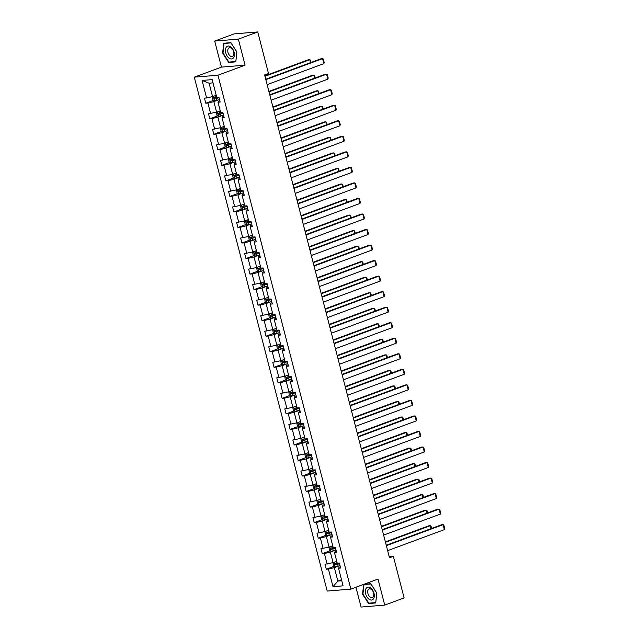 <?xml version="1.0" encoding="UTF-8"?>
<svg xmlns="http://www.w3.org/2000/svg" width="639" height="639" viewBox="0 0 639 639"><rect width="100%" height="100%" fill="white"/><g stroke="black" fill="none" stroke-linecap="round" stroke-linejoin="round"><path stroke-width="0.96" d="M355.947 587.241L361.067 607.05L384.734 605.109L404.12 597.92L393.368 556.353L389.207 556.697M194.288 77.167L327.192 591.067L350.859 589.126L217.955 75.226L194.288 77.167L221.437 67.119L245.096 65.17L238.363 39.131L214.704 41.08L221.437 67.119M214.704 41.08L234.09 33.891L257.749 31.95L238.363 39.131M338.854 565.962L334.365 567.624L337.839 581.067L332.983 586.674L328.422 569.053L326.281 569.229L334.141 566.314M341.498 579.709L337.839 581.067L341.769 580.747M334.365 567.624L328.422 569.053M334.836 550.427L330.347 552.088L333.079 562.647L324.995 564.253L326.281 569.229M327.136 564.077L324.404 553.518L322.264 553.693L330.123 550.786M330.818 534.899L326.329 536.56L329.061 547.112L320.978 548.717L322.264 553.693M323.118 548.542L320.387 537.982L318.246 538.158L326.106 535.25M326.801 519.363L322.312 521.025L325.043 531.576L316.96 533.182L318.246 538.158M319.101 533.006L316.369 522.454L314.228 522.63L322.088 519.715M322.783 503.828L318.294 505.489L321.026 516.048L312.942 517.646L314.228 522.63M315.083 517.47L312.351 506.919L310.211 507.094L318.07 504.187M318.773 488.292L314.284 489.961L317.008 500.513L308.925 502.118L310.211 507.094M311.065 501.942L308.333 491.383L306.193 491.559L314.053 488.651M314.755 472.764L310.266 474.426L312.99 484.977L304.907 486.583L306.193 491.559M307.047 486.407L304.324 475.855L302.175 476.031L310.035 473.116M310.738 457.228L306.249 458.89L308.972 469.449L300.889 471.047L302.175 476.031M303.03 470.871L300.306 460.32L298.157 460.495L306.017 457.58M306.72 441.693L302.231 443.354L304.955 453.914L296.871 455.519L298.157 460.495M299.012 455.343L296.288 444.784L294.14 444.96L301.999 442.052M302.702 426.165L298.213 427.826L300.945 438.378L292.854 439.983L294.14 444.96M294.994 439.808L292.271 429.248L290.122 429.424L297.982 426.517M298.685 410.629L294.196 412.291L296.927 422.842L288.836 424.448L290.122 429.424M290.985 424.272L288.253 413.721L286.112 413.896L293.964 410.981M294.667 395.094L290.178 396.755L292.91 407.315L284.818 408.912L286.112 413.896M286.967 408.736L284.235 398.185L282.095 398.361L289.954 395.453M290.649 379.558L286.16 381.227L288.892 391.779L280.801 393.384L282.095 398.361M282.949 393.209L280.217 382.649L278.077 382.825L285.937 379.917M286.631 364.03L282.142 365.692L284.874 376.243L276.783 377.849L278.077 382.825M278.931 377.673L276.2 367.121L274.059 367.297L281.919 364.382M282.614 348.495L278.125 350.156L280.856 360.716L272.773 362.313L274.059 367.297M274.914 362.137L272.182 351.586L270.041 351.762L277.901 348.846M278.596 332.959L274.107 334.62L276.839 345.18L268.755 346.785L270.041 351.762M270.896 346.61L268.164 336.05L266.024 336.226L273.883 333.318M274.578 317.431L270.089 319.093L272.821 329.644L264.738 331.25L266.024 336.226M266.878 331.074L264.147 320.514L262.006 320.69L269.866 317.783M270.561 301.896L266.072 303.557L268.803 314.108L260.72 315.714L262.006 320.69M262.861 315.538L260.129 304.987L257.988 305.162L265.848 302.247M266.543 286.36L262.054 288.021L264.786 298.581L256.702 300.178L257.988 305.162M258.843 300.003L256.111 289.451L253.971 289.627L261.83 286.719M262.525 270.824L258.036 272.494L260.768 283.045L252.685 284.651L253.971 289.627M254.825 284.475L252.093 273.915L249.953 274.091L257.813 271.184M258.507 255.296L254.026 256.958L256.75 267.509L248.667 269.115L249.953 274.091M250.807 268.939L248.076 258.388L245.935 258.563L253.795 255.648M254.498 239.761L250.009 241.422L252.732 251.982L244.649 253.579L245.935 258.563M246.79 253.403L244.058 242.852L241.917 243.028L249.777 240.112M250.48 224.225L245.991 225.886L248.715 236.446L240.631 238.051L241.917 243.028M242.772 237.876L240.048 227.316L237.9 227.492L245.759 224.585M246.462 208.697L241.973 210.359L244.697 220.91L236.614 222.516L237.9 227.492M238.754 222.34L236.031 211.781L233.882 211.956L241.742 209.049M242.445 193.162L237.956 194.823L240.679 205.375L232.596 206.98L233.882 211.956M234.737 206.804L232.013 196.253L229.864 196.429L237.724 193.513M238.427 177.626L233.938 179.287L236.67 189.847L228.578 191.444L229.864 196.429M230.719 191.269L227.995 180.717L225.855 180.893L233.706 177.985M234.409 162.09L229.92 163.76L232.652 174.311L224.561 175.917L225.855 180.893M226.709 175.741L223.977 165.181L221.837 165.357L229.689 162.45M230.391 146.563L225.902 148.224L228.634 158.776L220.543 160.381L221.837 165.357M222.691 160.205L219.96 149.654L217.819 149.83L225.679 146.914M226.374 131.027L221.885 132.688L224.616 143.248L216.525 144.845L217.819 149.83M218.674 144.67L215.942 134.118L213.801 134.294L221.661 131.378M222.356 115.491L217.867 117.153L220.599 127.712L212.507 129.318L213.801 134.294M214.656 129.142L211.924 118.582L209.784 118.758L217.643 115.851M218.338 99.964L213.849 101.625L216.581 112.176L208.498 113.782L209.784 118.758M210.638 113.606L207.907 103.047L205.766 103.222L213.626 100.315M213.011 82.878L209.089 83.198L212.563 96.641L204.48 98.246L205.766 103.222M206.621 98.071L202.06 80.45L212.164 79.619L216.725 97.24L218.865 97.064L220.151 102.04L218.011 102.216L220.743 112.776L222.883 112.6L224.169 117.576L222.029 117.752L224.76 128.311L226.901 128.135L228.187 133.112L226.046 133.287L228.778 143.839L230.919 143.663L232.205 148.647L230.064 148.823L232.796 159.375L234.936 159.199L236.222 164.175L234.082 164.351L236.813 174.91L238.954 174.735L240.24 179.711L238.099 179.886L240.831 190.438L242.972 190.262L244.258 195.246L242.117 195.422L244.849 205.974L246.989 205.798L248.275 210.774L246.135 210.95L248.859 221.509L251.007 221.334L252.293 226.31L250.153 226.486L252.876 237.045L255.025 236.869L256.311 241.846L254.17 242.021L256.894 252.573L259.043 252.397L260.329 257.381L258.188 257.557L260.912 268.108L263.052 267.933L264.346 272.909L262.198 273.085L264.929 283.644L267.07 283.468L268.364 288.445L266.215 288.62L268.947 299.172L271.088 298.996L272.382 303.98L270.233 304.156L272.965 314.707L275.105 314.532L276.399 319.508L274.251 319.684L276.983 330.243L279.123 330.067L280.409 335.044L278.269 335.219L281 345.779L283.141 345.603L284.427 350.579L282.286 350.755L285.018 361.307L287.159 361.131L288.445 366.115L286.304 366.291L289.036 376.842L291.176 376.667L292.462 381.643L290.322 381.818L293.053 392.378L295.194 392.202L296.48 397.178L294.339 397.354L297.071 407.906L299.212 407.73L300.498 412.714L298.357 412.89L301.089 423.441L303.229 423.266L304.515 428.242L302.375 428.418L305.107 438.977L307.247 438.801L308.533 443.778L306.393 443.953L309.124 454.513L311.265 454.337L312.551 459.313L310.41 459.489L313.134 470.04L315.283 469.865L316.569 474.849L314.428 475.025L317.152 485.576L319.3 485.4L320.586 490.377L318.446 490.552L321.169 501.112L323.318 500.936L324.604 505.912L322.463 506.088L325.187 516.639L327.328 516.464L328.622 521.448L326.473 521.624L329.205 532.175L331.345 531.999L332.639 536.976L330.491 537.151L333.223 547.711L335.363 547.535L336.657 552.511L334.509 552.687L337.24 563.247L339.381 563.071L340.667 568.047L338.526 568.223L343.087 585.843L332.983 586.674M257.749 31.95L268.5 73.525L264.626 74.955L389.494 557.791L393.368 556.353M334.509 552.687L335.084 551.705L336.322 551.241M336.737 561.29L333.079 562.647M330.347 552.088L324.404 553.518M330.491 537.151L331.066 536.169L332.304 535.706M332.719 545.762L329.061 547.112M326.329 536.56L320.387 537.982M326.473 521.624L327.048 520.633L328.294 520.178M328.702 530.226L325.043 531.576M322.312 521.025L316.369 522.454M322.463 506.088L323.03 505.106L324.277 504.642M324.684 514.691L321.026 516.048M318.294 505.489L312.351 506.919M318.446 490.552L319.013 489.57L320.259 489.107M320.666 499.155L317.008 500.513M314.284 489.961L308.333 491.383M314.428 475.025L314.995 474.034L316.241 473.579M316.648 483.627L312.99 484.977M310.266 474.426L304.324 475.855M310.41 459.489L310.977 458.498L312.223 458.043M312.631 468.091L308.972 469.449M306.249 458.89L300.306 460.32M306.393 443.953L306.96 442.971L308.206 442.507M308.613 452.556L304.955 453.914M302.231 443.354L296.288 444.784M302.375 428.418L302.942 427.435L304.188 426.972M304.595 437.028L300.945 438.378M298.213 427.826L292.271 429.248M298.357 412.89L298.924 411.899L300.17 411.444M300.578 421.492L296.927 422.842M294.196 412.291L288.253 413.721M294.339 397.354L294.906 396.372L296.153 395.908M296.56 405.957L292.91 407.315M290.178 396.755L284.235 398.185M290.322 381.818L290.897 380.836L292.135 380.373M292.55 390.421L288.892 391.779M286.16 381.227L280.217 382.649M286.304 366.291L286.879 365.3L288.117 364.845M288.532 374.893L284.874 376.243M282.142 365.692L276.2 367.121M282.286 350.755L282.861 349.765L284.099 349.309M284.515 359.358L280.856 360.716M278.125 350.156L272.182 351.586M278.269 335.219L278.844 334.237L280.082 333.774M280.497 343.822L276.839 345.18M274.107 334.62L268.164 336.05M274.251 319.684L274.826 318.701L276.064 318.238M276.479 328.294L272.821 329.644M270.089 319.093L264.147 320.514M270.233 304.156L270.808 303.166L272.046 302.71M272.462 312.759L268.803 314.108M266.072 303.557L260.129 304.987M266.215 288.62L266.79 287.638L268.029 287.175M268.444 297.223L264.786 298.581M262.054 288.021L256.111 289.451M262.198 273.085L262.773 272.102L264.019 271.639M264.426 281.687L260.768 283.045M258.036 272.494L252.093 273.915M258.188 257.557L258.755 256.566L260.001 256.111M260.408 266.159L256.75 267.509M254.026 256.958L248.076 258.388M254.17 242.021L254.737 241.031L255.983 240.576M256.391 250.624L252.732 251.982M250.009 241.422L244.058 242.852M250.153 226.486L250.72 225.503L251.966 225.04M252.373 235.088L248.715 236.446M245.991 225.886L240.048 227.316M246.135 210.95L246.702 209.967L247.948 209.504M248.355 219.56L244.697 220.91M241.973 210.359L236.031 211.781M242.117 195.422L242.684 194.432L243.93 193.976M244.338 204.025L240.679 205.375M237.956 194.823L232.013 196.253M238.099 179.886L238.666 178.904L239.913 178.441M240.32 188.489L236.67 189.847M233.938 179.287L227.995 180.717M234.082 164.351L234.649 163.368L235.895 162.905M236.302 172.953L232.652 174.311M229.92 163.76L223.977 165.181M230.064 148.823L230.631 147.833L231.877 147.377M232.292 157.426L228.634 158.776M225.902 148.224L219.96 149.654M226.046 133.287L226.621 132.297L227.859 131.842M228.275 141.89L224.616 143.248M221.885 132.688L215.942 134.118M222.029 117.752L222.604 116.769L223.842 116.306M224.257 126.354L220.599 127.712M217.867 117.153L211.924 118.582M218.011 102.216L218.586 101.234L219.824 100.77M220.239 110.827L216.581 112.176M213.849 101.625L207.907 103.047M384.734 605.109L378 579.07L350.859 589.126M245.096 65.17L217.955 75.226M216.222 95.291L212.563 96.641M338.526 568.223L339.101 567.232L340.339 566.777M209.089 83.198L202.06 80.45M235.799 61.871L236.877 51.967L230.831 42.653L223.706 43.236L222.628 53.133L228.674 62.454L235.799 61.871M363.631 584.389L362.561 594.214L368.607 603.535L375.732 602.944L376.81 593.048L370.764 583.726L363.895 584.294M229.888 62.007L228.674 62.454M369.821 603.08L368.607 603.535M265.84 79.659L322.567 58.644L320.97 58.78L265.736 79.244M267.126 84.644L323.861 63.628L322.567 58.644L323.294 59.06L324.197 62.542L323.861 63.628M212.46 96.673L212.971 99.94L214.504 100.826L219.536 99.636M264.969 76.297L309.779 59.699L308.182 59.826L264.865 75.873M216.685 97.104L214.281 97.663L214.592 98.861L219.041 97.743M219.001 97.575L215.71 98.446L215.399 97.248M310.538 62.646L309.779 59.699L310.498 60.114L311.105 62.438M269.858 95.195L326.585 74.18L324.987 74.316L269.754 94.78M271.144 100.171L327.871 79.156L326.585 74.18L327.312 74.595L328.206 78.078L327.871 79.156M273.875 110.731L330.603 89.716L329.005 89.843L273.772 110.307M275.161 115.707L331.889 94.692L330.603 89.716L331.329 90.131L332.224 93.614L331.889 94.692M216.477 112.2L216.988 115.467L218.522 116.362L223.546 115.172M268.987 91.832L313.797 75.234L312.199 75.362L268.883 91.409M220.703 112.64L218.298 113.199L218.61 114.397L223.059 113.279M223.019 113.103L219.728 113.982L219.417 112.783M314.556 78.174L313.797 75.234L314.516 75.642L315.115 77.966M220.487 127.736L221.006 131.003L222.5 131.874L227.564 130.707M273.005 107.368L317.815 90.762L316.217 90.898L272.901 106.945M224.72 128.167L222.316 128.735L222.628 129.925L227.077 128.814M227.029 128.639L223.746 129.509L223.434 128.319M318.573 93.709L317.815 90.762L318.534 91.177L319.133 93.502M230.535 46.719A6.741 4.074 -110.3 0 0 225.471 49.554A6.741 4.074 -110.3 0 0 229.273 58.269A6.741 4.074 -110.3 0 0 234.345 55.433A6.741 4.074 -110.3 0 0 230.535 46.719M231.254 48.197A4.617 2.788 -110.3 0 0 229.217 47.821A4.617 2.788 -110.3 0 0 227.819 51.599A4.617 2.788 -110.3 0 0 230.391 56.104A4.617 2.788 -110.3 0 0 232.428 56.488A4.617 2.788 -110.3 0 0 233.826 52.71A4.617 2.788 -110.3 0 0 231.254 48.197M235.767 61.52L228.858 62.087L223.003 53.061L224.049 43.468L230.951 42.901L236.813 51.927L235.839 61.496M224.952 43.133L224.049 43.468M370.468 587.8A6.741 4.074 -110.3 0 0 365.404 590.636A6.741 4.074 -110.3 0 0 369.206 599.35A6.741 4.074 -110.3 0 0 374.278 596.514A6.741 4.074 -110.3 0 0 370.468 587.8M371.187 589.278A4.617 2.788 -110.3 0 0 369.15 588.902A4.617 2.788 -110.3 0 0 367.752 592.68A4.617 2.788 -110.3 0 0 370.324 597.185A4.617 2.788 -110.3 0 0 372.361 597.561A4.617 2.788 -110.3 0 0 373.759 593.791A4.617 2.788 -110.3 0 0 371.187 589.278M375.7 602.601L368.791 603.168L362.936 594.142L363.982 584.549L370.884 583.982L376.746 593.008L375.772 602.569M364.885 584.214L363.982 584.549M277.893 126.266L334.62 105.251L333.023 105.379L277.781 125.843M279.179 131.243L335.906 110.227L334.62 105.251L335.347 105.659L336.242 109.149L335.906 110.227M224.505 143.272L225.024 146.539L226.557 147.425L231.582 146.235M277.022 122.896L321.832 106.298L320.235 106.433L276.911 122.48M228.738 143.703L226.334 144.262L226.645 145.46L231.094 144.35M231.046 144.174L227.764 145.045L227.452 143.855M322.591 109.245L321.832 106.298L322.551 106.713L323.15 109.037M281.911 141.794L338.638 120.779L337.041 120.915L281.799 141.379M283.197 146.778L339.924 125.763L338.638 120.779L339.357 121.194L340.26 124.677L339.924 125.763M228.522 158.799L229.042 162.066L230.575 162.961L235.599 161.771M281.04 138.431L325.85 121.833L324.253 121.961L280.928 138.008M232.756 159.239L230.352 159.798L230.663 160.996L235.112 159.878M235.064 159.71L231.781 160.581L231.47 159.383M326.609 124.781L325.85 121.833L326.569 122.249L327.168 124.565M285.929 157.33L342.656 136.315L341.058 136.442L285.817 156.906M287.215 162.306L343.942 141.291L342.656 136.315L343.375 136.73L344.277 140.213L343.942 141.291M232.54 174.335L233.059 177.602L234.593 178.497L239.617 177.307M285.058 153.967L329.868 137.369L328.262 137.497L284.946 153.544M236.773 174.767L234.369 175.334L234.681 176.524L239.13 175.413M239.082 175.238L235.791 176.116L235.487 174.918M330.627 140.308L329.868 137.369L330.587 137.776L331.186 140.101M289.946 172.865L346.673 151.85L345.076 151.978L289.834 172.442M291.232 177.842L347.959 156.827L346.673 151.85L347.392 152.258L348.295 155.748L347.959 156.827M236.558 189.871L237.077 193.138L238.571 194.008L243.635 192.842M289.076 169.495L333.885 152.897L332.28 153.033L288.964 169.079M240.791 190.302L238.387 190.861L238.698 192.059L243.147 190.949M243.1 190.773L239.809 191.644L239.505 190.454M334.644 155.844L333.885 152.897L334.604 153.312L335.203 155.636M293.964 188.393L350.691 167.378L349.094 167.514L293.852 187.978M295.25 193.377L351.977 172.362L350.691 167.378L351.41 167.793L352.313 171.276L351.977 172.362M240.576 205.407L241.087 208.673L242.628 209.56L247.652 208.37M293.093 185.03L337.903 168.432L336.298 168.56L292.981 184.607M244.809 205.838L242.405 206.397L242.716 207.595L247.165 206.477M247.117 206.309L243.826 207.18L243.523 205.982M338.662 171.38L337.903 168.432L338.622 168.848L339.221 171.172M297.982 203.929L354.709 182.914L353.111 183.05L297.87 203.506M299.268 208.905L355.995 187.89L354.709 182.914L355.428 183.329L356.33 186.812L355.995 187.89M244.593 220.934L245.104 224.201L246.646 225.096L251.67 223.906M297.111 200.566L341.913 183.968L340.315 184.096L296.999 200.143M248.827 221.374L246.422 221.933L246.734 223.131L251.183 222.013M251.135 221.837L247.844 222.715L247.541 221.517M342.68 186.907L341.913 183.968L342.64 184.375L343.239 186.7M301.999 219.465L358.727 198.449L357.129 198.577L301.888 219.041M303.285 224.441L360.013 203.426L358.727 198.449L359.445 198.865L360.348 202.347L360.013 203.426M248.611 236.47L249.122 239.737L250.624 240.607L255.688 239.441M301.129 216.102L345.931 199.496L344.333 199.632L301.017 215.678M252.844 236.901L250.44 237.468L250.752 238.659L255.201 237.548M255.153 237.373L251.862 238.243L251.558 237.053M346.697 202.443L345.931 199.496L346.657 199.911L347.257 202.236M306.017 235L362.744 213.985L361.147 214.113L305.905 234.577M307.303 239.976L364.03 218.961L362.744 213.985L363.463 214.392L364.366 217.883L364.03 218.961M252.629 252.006L253.14 255.273L254.681 256.159L259.706 254.969M305.146 231.63L349.948 215.031L348.351 215.167L305.035 231.214M256.862 252.437L254.458 252.996L254.761 254.194L259.218 253.084M259.17 252.908L255.88 253.779L255.568 252.589M350.715 217.979L349.948 215.031L350.675 215.447L351.274 217.771M310.035 250.528L366.762 229.513L365.157 229.649L309.923 250.113M311.321 255.512L368.048 234.497L366.762 229.513L367.481 229.928L368.383 233.411L368.048 234.497M256.646 267.533L257.158 270.8L258.699 271.695L263.723 270.505M309.164 247.165L353.966 230.567L352.369 230.695L309.052 246.742M260.88 267.973L258.476 268.532L258.779 269.73L263.236 268.612M263.188 268.444L259.897 269.315L259.586 268.116M354.733 233.515L353.966 230.567L354.693 230.983L355.292 233.299M314.053 266.064L370.78 245.049L369.174 245.176L313.941 265.64M315.339 271.04L372.066 250.025L370.78 245.049L371.499 245.464L372.401 248.946L372.066 250.025M260.664 283.069L261.175 286.336L262.717 287.231L267.741 286.04M313.182 262.701L357.984 246.103L356.386 246.231L313.07 262.278M264.897 283.5L262.493 284.067L262.797 285.258L267.246 284.147M267.206 283.972L263.915 284.85L263.603 283.652M358.751 249.042L357.984 246.103L358.711 246.51L359.31 248.835M318.062 281.599L374.797 260.584L373.192 260.712L317.958 281.176M319.356 286.576L376.083 265.56L374.797 260.584L375.516 260.992L376.419 264.482L376.083 265.56M264.682 298.605L265.193 301.872L266.727 302.758L271.759 301.576M317.192 278.229L362.001 261.631L360.404 261.766L317.088 277.813M268.915 299.036L266.511 299.595L266.814 300.793L271.263 299.683M271.224 299.507L267.933 300.378L267.621 299.188M362.76 264.578L362.001 261.631L362.72 262.046L363.327 264.37M322.08 297.127L378.807 276.112L377.21 276.248L321.976 296.712M323.374 302.111L380.101 281.096L378.807 276.112L379.534 276.527L380.437 280.01L380.101 281.096M268.699 314.14L269.211 317.407L270.744 318.294L275.776 317.104M321.209 293.764L366.019 277.166L364.422 277.294L321.105 293.341M272.933 314.572L270.529 315.131L270.832 316.329L275.281 315.211M275.241 315.043L271.95 315.914L271.639 314.715M366.778 280.114L366.019 277.166L366.738 277.582L367.345 279.906M326.098 312.663L382.825 291.648L381.227 291.783L325.994 312.239M327.392 317.639L384.119 296.624L382.825 291.648L383.552 292.063L384.454 295.545L384.119 296.624M272.717 329.668L273.228 332.935L274.762 333.83L279.794 332.639M325.227 309.3L370.037 292.702L368.439 292.83L325.123 308.877M276.951 330.107L274.538 330.667L274.85 331.865L279.299 330.746M279.259 330.571L275.968 331.449L275.657 330.251M370.796 295.641L370.037 292.702L370.756 293.109L371.363 295.434M330.115 328.198L386.843 307.183L385.245 307.311L330.012 327.775M331.401 333.175L388.137 312.159L386.843 307.183L387.569 307.599L388.472 311.081L388.137 312.159M276.735 345.204L277.246 348.471L278.74 349.341L283.804 348.175M329.245 324.836L374.055 308.23L372.457 308.365L329.141 324.412M280.96 345.635L278.556 346.202L278.868 347.392L283.317 346.282M283.277 346.106L279.986 346.977L279.674 345.787M374.813 311.177L374.055 308.23L374.773 308.645L375.381 310.969M334.133 343.734L390.86 322.719L389.263 322.847L334.029 343.311M335.419 348.71L392.146 327.695L390.86 322.719L391.587 323.126L392.482 326.617L392.146 327.695M280.753 360.739L281.264 364.006L282.797 364.893L287.822 363.703M333.262 340.363L378.072 323.765L376.475 323.901L333.159 339.948M284.978 361.171L282.574 361.73L282.885 362.928L287.334 361.818M287.294 361.642L284.004 362.513L283.692 361.323M378.831 326.713L378.072 323.765L378.791 324.181L379.39 326.505M338.151 359.262L394.878 338.247L393.281 338.382L338.047 358.846M339.437 364.246L396.164 343.231L394.878 338.247L395.605 338.662L396.499 342.145L396.164 343.231M284.762 376.267L285.282 379.534L286.815 380.429L291.839 379.239M337.28 355.899L382.09 339.301L380.493 339.429L337.176 355.476M288.996 376.706L286.591 377.266L286.903 378.464L291.352 377.345M291.304 377.178L288.021 378.048L287.71 376.85M382.849 342.24L382.09 339.301L382.809 339.716L383.408 342.033M342.169 374.797L398.896 353.782L397.298 353.91L342.057 374.374M343.455 379.774L400.182 358.759L398.896 353.782L399.615 354.198L400.517 357.68L400.182 358.759M288.78 391.803L289.299 395.07L290.833 395.964L295.857 394.774M341.298 371.435L386.108 354.837L384.51 354.964L341.186 371.011M293.013 392.234L290.609 392.801L290.921 393.991L295.37 392.881M295.322 392.705L292.039 393.584L291.727 392.386M386.867 357.776L386.108 354.837L386.827 355.244L387.426 357.568M346.186 390.333L402.913 369.318L401.316 369.446L346.074 389.91M347.472 395.309L404.199 374.294L402.913 369.318L403.632 369.725L404.535 373.216L404.199 374.294M292.798 407.339L293.317 410.605L294.811 411.476L299.875 410.31M345.316 386.962L390.125 370.364L388.528 370.5L345.204 386.547M297.031 407.77L294.627 408.329L294.938 409.527L299.387 408.417M299.34 408.241L296.057 409.112L295.745 407.922M390.884 373.312L390.125 370.364L390.844 370.78L391.443 373.104M350.204 405.861L406.931 384.846L405.334 384.982L350.092 405.445M351.49 410.845L408.217 389.83L406.931 384.846L407.65 385.261L408.553 388.744L408.217 389.83M296.815 422.874L297.335 426.141L298.868 427.028L303.892 425.838M349.333 402.498L394.143 385.9L392.538 386.028L349.221 402.075M301.049 423.306L298.645 423.865L298.956 425.063L303.405 423.945M303.357 423.777L300.066 424.647L299.763 423.449M394.902 388.847L394.143 385.9L394.862 386.315L395.461 388.64M354.222 421.397L410.949 400.381L409.351 400.517L354.11 420.973M355.508 426.373L412.235 405.358L410.949 400.381L411.668 400.797L412.57 404.279L412.235 405.358M300.833 438.402L301.352 441.669L302.886 442.563L307.91 441.373M353.351 418.034L398.161 401.436L396.555 401.564L353.239 417.61M305.067 438.841L302.662 439.4L302.974 440.598L307.423 439.48M307.375 439.305L304.084 440.183L303.781 438.985M398.92 404.375L398.161 401.436L398.88 401.843L399.479 404.167M358.239 436.932L414.967 415.917L413.369 416.045L358.128 436.509M359.525 441.908L416.253 420.893L414.967 415.917L415.685 416.332L416.588 419.815L416.253 420.893M304.851 453.938L305.362 457.204L306.864 458.075L311.928 456.909M357.369 433.569L402.179 416.963L400.573 417.099L357.257 433.146M309.084 454.369L306.68 454.936L306.992 456.126L311.441 455.016M311.393 454.84L308.102 455.711L307.798 454.521M402.937 419.911L402.179 416.963L402.897 417.379L403.497 419.703M362.257 452.468L418.984 431.453L417.387 431.581L362.145 452.045M363.543 457.444L420.27 436.429L418.984 431.453L419.703 431.86L420.606 435.351L420.27 436.429M308.869 469.473L309.38 472.74L310.921 473.627L315.946 472.437M361.386 449.097L406.188 432.499L404.591 432.635L361.275 448.682M313.102 469.905L310.698 470.464L311.009 471.662L315.458 470.552M315.41 470.376L312.12 471.247L311.816 470.056M406.955 435.447L406.188 432.499L406.915 432.915L407.514 435.239M366.275 467.996L423.002 446.981L421.405 447.116L366.163 467.58M367.561 472.98L424.288 451.965L423.002 446.981L423.721 447.396L424.623 450.878L424.288 451.965M312.886 485.001L313.398 488.268L314.939 489.162L319.963 487.972M365.404 464.633L410.206 448.035L408.609 448.163L365.292 464.21M317.12 485.44L314.715 485.999L315.019 487.198L319.476 486.079M319.428 485.912L316.137 486.782L315.834 485.584M410.973 450.974L410.206 448.035L410.933 448.45L411.532 450.767M370.293 483.531L427.02 462.516L425.422 462.644L370.181 483.108M371.578 488.508L428.306 467.492L427.02 462.516L427.739 462.932L428.641 466.414L428.306 467.492M316.904 500.537L317.415 503.804L318.957 504.698L323.981 503.508M369.422 480.169L414.224 463.571L412.626 463.698L369.31 479.745M321.137 500.968L318.733 501.535L319.037 502.725L323.494 501.615M323.446 501.439L320.155 502.318L319.843 501.12M414.991 466.51L414.224 463.571L414.951 463.978L415.55 466.302M374.31 499.067L431.037 478.052L429.432 478.18L374.198 498.644M375.596 504.043L432.323 483.028L431.037 478.052L431.756 478.459L432.659 481.95L432.323 483.028M320.922 516.072L321.433 519.339L322.935 520.21L327.999 519.044M373.44 495.696L418.241 479.098L416.644 479.234L373.328 495.281M325.155 516.504L322.751 517.063L323.054 518.261L327.511 517.151M327.464 516.975L324.173 517.846L323.861 516.655M419.008 482.046L418.241 479.098L418.968 479.514L419.567 481.838M378.32 514.595L435.055 493.58L433.45 493.715L378.216 514.179M379.614 519.579L436.341 498.564L435.055 493.58L435.774 493.995L436.677 497.477L436.341 498.564M324.939 531.608L325.451 534.875L326.992 535.762L332.016 534.571M377.457 511.232L422.259 494.634L420.662 494.762L377.345 510.809M329.173 532.039L326.769 532.599L327.072 533.797L331.521 532.678M331.481 532.511L328.19 533.381L327.879 532.183M423.026 497.581L422.259 494.634L422.986 495.049L423.585 497.374M382.338 530.13L439.073 509.115L437.467 509.251L382.234 529.707M383.632 535.107L440.359 514.091L439.073 509.115L439.792 509.531L440.694 513.013L440.359 514.091M328.957 547.136L329.468 550.403L331.002 551.297L336.034 550.107M381.467 526.768L426.277 510.17L424.679 510.297L381.363 526.344M333.191 547.575L330.786 548.134L331.09 549.324L335.539 548.214M335.499 548.038L332.208 548.917L331.897 547.719M427.036 513.109L426.277 510.17L426.996 510.577L427.603 512.901M386.355 545.666L443.083 524.651L441.485 524.779L386.252 545.243M387.649 550.642L444.377 529.627L443.083 524.651L443.809 525.066L444.712 528.549L444.377 529.627M332.975 562.671L333.486 565.938L335.02 566.825L340.052 565.643M385.485 542.303L430.295 525.697L428.697 525.833L385.381 541.88M337.208 563.103L334.796 563.67L335.108 564.86L339.557 563.75M339.517 563.574L336.226 564.445L335.914 563.255M431.053 528.645L430.295 525.697L431.013 526.113L431.621 528.437M213.322 96.361L214.464 100.802M216.333 98.478L216.821 100.371M215.567 95.53L216.022 97.28M215.71 98.446L214.592 98.861M217.34 111.897L218.482 116.338M220.351 114.014L220.838 115.899M219.584 111.066L220.04 112.815M219.728 113.982L218.61 114.397M221.358 127.433L222.5 131.874M224.361 129.541L224.856 131.434M223.602 126.594L224.057 128.351M223.746 129.509L222.628 129.925M225.367 142.96L226.518 147.401M228.379 145.077L228.874 146.97M227.62 142.13L228.075 143.879M227.764 145.045L226.645 145.46M229.385 158.496L230.535 162.937M232.396 160.613L232.892 162.506M231.637 157.665L232.093 159.415M231.781 160.581L230.663 160.996M233.403 174.032L234.553 178.473M236.414 176.14L236.909 178.033M235.655 173.201L236.111 174.95M235.791 176.116L234.681 176.524M237.42 189.567L238.571 194.008M240.432 191.676L240.919 193.569M239.673 188.729L240.128 190.486M239.809 191.644L238.698 192.059M241.438 205.095L242.588 209.536M244.449 207.212L244.937 209.105M243.691 204.264L244.138 206.014M243.826 207.18L242.716 207.595M245.456 220.631L246.606 225.072M248.467 222.747L248.954 224.632M247.708 219.8L248.156 221.549M247.844 222.715L246.734 223.131M249.474 236.166L250.624 240.607M252.485 238.275L252.972 240.168M251.726 235.328L252.173 237.085M251.862 238.243L250.752 238.659M253.491 251.694L254.642 256.135M256.503 253.811L256.99 255.704M255.744 250.863L256.191 252.613M255.88 253.779L254.761 254.194M257.509 267.23L258.659 271.671M260.52 269.346L261.008 271.24M259.753 266.399L260.209 268.148M259.897 269.315L258.779 269.73M261.527 282.765L262.677 287.207M264.538 284.874L265.025 286.767M263.771 281.935L264.226 283.684M263.915 284.85L262.797 285.258M265.544 298.301L266.695 302.742M268.556 300.41L269.043 302.303M267.789 297.462L268.244 299.22M267.933 300.378L266.814 300.793M269.562 313.829L270.712 318.27M272.573 315.946L273.061 317.839M271.807 312.998L272.262 314.747M271.95 315.914L270.832 316.329M273.58 329.365L274.73 333.806M276.591 331.481L277.078 333.366M275.824 328.534L276.28 330.283M275.968 331.449L274.85 331.865M277.598 344.9L278.74 349.341M280.609 347.009L281.096 348.902M279.842 344.062L280.297 345.819M279.986 346.977L278.868 347.392M281.615 360.428L282.757 364.869M284.627 362.545L285.114 364.438M283.86 359.597L284.315 361.347M284.004 362.513L282.885 362.928M285.633 375.964L286.775 380.405M288.636 378.08L289.132 379.973M287.877 375.133L288.333 376.882M288.021 378.048L286.903 378.464M289.643 391.499L290.793 395.94M292.654 393.608L293.149 395.501M291.895 390.669L292.35 392.418M292.039 393.584L290.921 393.991M293.66 407.035L294.811 411.476M296.672 409.144L297.167 411.037M295.913 406.196L296.368 407.954M296.057 409.112L294.938 409.527M297.678 422.563L298.828 427.004M300.689 424.679L301.185 426.572M299.931 421.732L300.386 423.481M300.066 424.647L298.956 425.063M301.696 438.098L302.846 442.539M304.707 440.215L305.194 442.1M303.948 437.268L304.404 439.017M304.084 440.183L302.974 440.598M305.714 453.634L306.864 458.075M308.725 455.743L309.212 457.636M307.966 452.795L308.413 454.553M308.102 455.711L306.992 456.126M309.731 469.162L310.881 473.603M312.743 471.278L313.23 473.172M311.984 468.331L312.431 470.08M312.12 471.247L311.009 471.662M313.749 484.697L314.899 489.139M316.76 486.814L317.248 488.707M316.001 483.867L316.449 485.616M316.137 486.782L315.019 487.198M317.767 500.233L318.917 504.674M320.778 502.342L321.265 504.235M320.019 499.402L320.466 501.152M320.155 502.318L319.037 502.725M321.784 515.769L322.935 520.21M324.796 517.878L325.283 519.771M324.029 514.93L324.484 516.687M324.173 517.846L323.054 518.261M325.802 531.297L326.952 535.738M328.813 533.413L329.301 535.306M328.047 530.466L328.502 532.215M328.19 533.381L327.072 533.797M329.82 546.832L330.97 551.273M332.831 548.949L333.318 550.834M332.064 546.002L332.52 547.751M332.208 548.917L331.09 549.324M333.838 562.368L334.988 566.809M336.849 564.477L337.336 566.37M336.082 561.529L336.537 563.286M336.226 564.445L335.108 564.86"/></g></svg>
